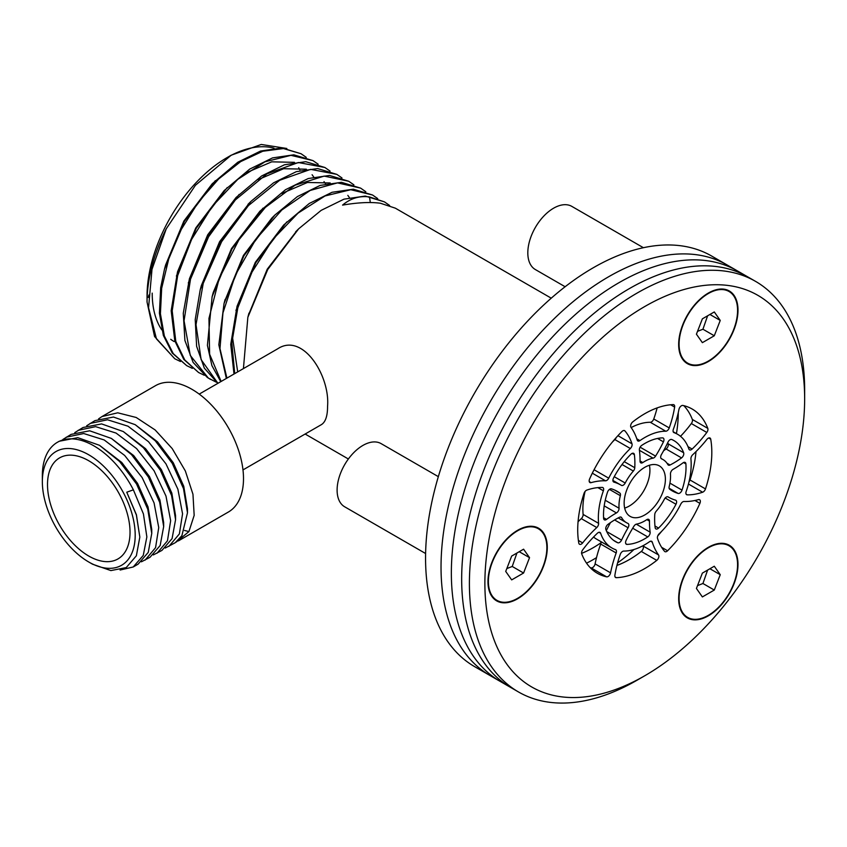<?xml version="1.0" encoding="UTF-8"?>
<svg xmlns="http://www.w3.org/2000/svg" width="847" height="847" viewBox="0 0 847 847"><rect width="100%" height="100%" fill="white"/><g stroke="black" fill="none" stroke-linecap="round" stroke-linejoin="round"><path stroke-width="1.27" d="M438.333 476.649L381.129 443.627A36.474 21.059 120 0 0 353.03 453.399A36.474 21.059 120 0 0 337.106 490.095A36.474 21.059 120 0 0 344.665 506.792L425.607 553.525M643.402 247.705L571.841 206.393A36.474 21.059 120 0 0 566.495 204.741A36.474 21.059 120 0 0 533.144 231.655A36.474 21.059 120 0 0 535.368 269.558L565.129 286.741M804.65 398.831L804.65 389.895A237.054 136.865 120 0 0 755.556 281.373L747.816 276.916A237.054 136.865 120 0 0 527.247 387.566A237.054 136.865 120 0 0 484.124 662.799A237.054 136.865 120 0 0 510.762 687.499A237.054 136.865 120 0 1 496.31 441.16A237.054 136.865 120 0 1 713.1 266.191A237.054 136.865 120 0 1 747.816 276.916L737.504 270.955A237.054 136.865 120 0 0 516.935 381.605A237.054 136.865 120 0 0 473.812 656.838A237.054 136.865 120 0 1 516.935 381.605A237.054 136.865 120 0 1 737.504 270.955L727.181 265.005A237.054 136.865 120 0 0 506.612 375.655A237.054 136.865 120 0 0 463.489 650.888A237.054 136.865 120 0 0 490.138 675.588A237.054 136.865 120 0 1 453.791 485.638A237.054 136.865 120 0 1 608.654 276.736A237.054 136.865 120 0 1 727.181 265.005L711.713 256.069A237.054 136.865 120 0 0 593.186 267.811A237.054 136.865 120 0 0 438.323 476.702A237.054 136.865 120 0 0 474.659 666.663L518.502 691.967A237.054 136.865 120 0 0 637.029 680.226L644.768 675.758A226.117 130.544 120 0 0 804.65 398.831A226.117 130.544 120 0 0 724.704 285.1A226.117 130.544 120 0 0 490.328 532.519A226.117 130.544 120 0 0 644.768 675.758M586.548 563.16A120.348 69.486 120 0 0 596.51 557.633A120.348 69.486 120 0 1 586.548 563.16M676.446 433.632A120.348 69.486 120 0 0 678.288 412.584A120.348 69.486 120 0 1 676.446 433.632M617.611 562.853A120.348 69.486 120 0 0 633.969 549.502A120.348 69.486 120 0 1 617.611 562.853M165.239 548.051L175.265 542.694L181.893 535.653L187.483 512.795L183.492 488.592L172.248 463.33L155.34 440.874L135.181 424.665L113.477 417.042L94.938 420.631L86.69 425.745M153.339 554.923L161.925 550.402L172.079 538.618L175.573 519.677L171.581 495.463L160.337 470.201L143.429 447.756L123.281 431.536L101.576 423.913L83.027 427.502L74.78 432.616M141.428 561.805L150.014 557.273L160.168 545.5L163.672 526.548L159.67 502.335L148.426 477.083L131.518 454.627L111.37 438.418L89.666 430.795L71.116 434.373L62.869 439.487M120.094 570.031L133.212 566.982L138.103 564.155L148.257 552.371L151.761 533.43L147.759 509.216L136.526 483.955L119.607 461.499L99.459 445.289L77.755 437.666L59.216 441.255L57.458 442.261A72.937 42.117 -120 0 0 42.35 475.654L42.35 481.615A65.642 37.903 -120 0 0 88.766 562.016A65.642 37.903 -120 0 0 135.192 535.209A65.642 37.903 -120 0 0 88.766 454.807A65.642 37.903 -120 0 0 42.35 481.615M133.212 566.982L143.259 555.431L146.859 536.903L143.439 513.981L133.371 489.831L126.764 492.213L136.388 515.008L139.829 537.072L136.367 555.78L126.235 567.575L110.893 570.582L92.567 564.208L88.766 562.016M126.764 492.213L136.409 514.764L139.829 537.072M99.459 445.289L121.756 462.451L137.532 483.372L148.013 506.877L151.74 529.386L151.761 533.43M111.37 438.418L133.667 455.57L149.443 476.49L159.924 500.005L163.651 522.514L163.672 526.548M123.281 431.536L145.578 448.698L161.354 469.619L171.835 493.123L175.551 515.632L175.573 519.677M135.181 424.665L157.489 441.827L173.264 462.737L183.746 486.252L187.462 508.761L187.483 512.795M145.123 560.1L155.562 547.66L158.738 527.575L154.069 502.938L142.148 477.592L124.668 455.453L104.181 439.953L83.705 433.526L66.225 437.2M157.034 553.229L167.462 540.788L170.649 520.693L165.98 496.067L154.048 470.72L136.579 448.582L116.092 433.082L95.616 426.644L78.136 430.329M168.934 546.347L179.373 533.917L182.56 513.822L177.891 489.195L165.959 463.849L148.49 441.7L128.003 426.2L107.527 419.773L90.047 423.447M184.53 530.444L188.913 531.598L194.175 515.347L192.957 494.235L185.355 470.985L172.216 448.592L155.149 429.958L136.208 417.486L117.722 412.807L101.958 416.576L98.601 418.863M176.208 542.08L188.913 531.598M133.371 489.831A72.937 42.117 -120 0 0 57.458 442.261M178.368 540.905L228.394 512.022A72.937 42.117 -120 0 0 228.394 427.799A72.937 42.117 -120 0 0 155.456 385.692L101.958 416.576M47.506 484.59A58.348 33.689 -120 0 0 72.98 543.308A58.348 33.689 -120 0 0 117.945 558.946A58.348 33.689 -120 0 0 117.945 491.567A58.348 33.689 -120 0 0 59.597 457.878A58.348 33.689 -120 0 0 47.506 484.59M242.983 469.916L321.362 424.654C325.513 422.113 327.577 415.983 327.567 406.274C330.139 375.772 302.771 332.066 277.604 348.858L199.214 394.109M551.249 298.176L395.337 208.171L380.398 203.238C370.393 201.882 357.783 202.507 342.559 205.112C350.552 198.336 359.53 195.615 369.493 196.938L370.319 202.549M389.62 205.472L384.432 201.872L369.493 196.938M377.709 198.6L372.521 194.99L350.753 189.717L325.036 195.953L298.102 213.084L272.861 239.362L252.025 272.067L237.827 307.8L231.834 342.866L234.725 373.612M365.798 191.729L360.61 188.119L337.508 182.878L310.15 190.459L281.807 210.003L255.868 239.288L235.434 274.936L222.962 312.829L219.976 348.604L226.911 378.122M353.898 184.847L348.699 181.247L324.157 176.091L295.063 185.197L265.312 207.43L238.833 239.945L219.172 278.578L208.955 318.366L209.611 354.194L221.141 381.457M330.076 171.094L324.888 167.494L298.356 162.518L266.932 173.868L235.392 199.913L208.553 236.842L190.501 279.214L184.053 320.78L190.268 355.422L208.33 378.058L216.176 382.135M341.987 177.976L336.799 174.366L310.648 169.358L279.658 180.273L248.446 205.577L221.639 241.67L203.227 283.364L196.006 324.676L201.131 359.657L217.944 383.299M318.165 164.223L312.977 160.612L290.966 155.34L264.942 161.809L237.753 179.384L212.375 206.202L191.581 239.447L177.669 275.603L172.195 310.838L175.805 341.426L184.784 359.986L198.579 372.511L204.265 375.253M306.254 157.351L301.066 153.741L283.438 148.553L262.803 151.232L240.654 161.618L218.642 178.992L198.367 202.105L181.332 229.336L168.786 258.748L161.671 288.255L160.411 313.75L164.35 335.994L173.275 353.644L186.668 365.629L192.354 368.381M166.245 228.817A120.348 69.486 120 0 0 147.05 302.051L147.05 296.101A113.053 65.272 120 0 1 226.996 157.637L231.21 155.202L195.403 185.302L166.245 228.817L151.994 269.346L148.553 307.736L156.462 338.906L174.768 358.757L180.453 361.5M231.21 155.202L261.236 144.466L286.837 148.479M301.066 153.741L281.913 147.939L260.622 151.031L237.838 162.211L212.258 183.725L183.863 221.078L165.589 265.026L164.477 269.208L160.676 287.673L159.405 313.178L163.344 335.423L172.269 353.072L186.668 365.629M313.718 177.002L312.098 174.736M294.449 162.338L271.728 161.83L246.181 172.799M312.977 160.612L293.824 154.821L272.522 157.902L249.738 169.093L224.159 190.596L195.773 227.959L177.499 271.898L171.179 310.754L174.8 340.843L183.778 359.403L198.579 372.511M325.629 183.873L324.009 181.618M306.36 169.209L283.639 168.712L258.091 179.67M324.888 167.494L305.735 161.692L284.433 164.784L261.649 175.964L236.069 197.478L207.684 234.831L189.41 278.779L183.27 313.284L184.911 340.483L193.137 362.452L207.335 377.476L210.49 379.382M249.484 202.867L219.585 241.702L201.311 285.651L200.21 289.833L195.223 319.541L196.62 346.296L204.328 368.117L217.817 383.373M349.44 197.626L347.821 195.361M330.182 182.963L307.45 182.465L281.913 193.423M348.699 181.247L329.547 175.445L308.255 178.526L285.471 189.717L259.891 211.221L231.496 248.584L213.222 292.533L212.11 296.715L207.409 345.354L211.909 365.608L220.76 381.669M360.61 188.119L341.457 182.317L320.166 185.408L297.382 196.589L274.873 215.043L271.802 218.103L243.407 255.455L224.603 301.447M372.521 194.99L353.368 189.199L332.077 192.28L309.293 203.46L283.713 224.974L255.318 262.337L237.044 306.286L230.744 344.39L233.994 374.025M232.322 336.143L237.7 371.897M297.128 230.373L267.229 269.208L248.425 315.2M299.849 169.887A113.053 65.272 120 0 0 298.673 167.685M274.015 148.14A113.053 65.272 120 0 0 229.082 156.451M148.881 295.042L148.373 297.435M147.05 302.051L154.567 336.524L174.768 358.757M215.318 180.665L184.381 221.374L164.477 269.208M227.229 187.547L196.282 228.256L176.388 276.09M239.14 194.418L208.193 235.127L188.299 282.962M336.799 174.366L317.636 168.564L296.344 171.655L273.56 182.836L251.051 201.3L220.104 241.998L200.21 289.833M262.962 208.171L232.014 248.88L212.11 296.715M274.873 215.043L243.925 255.752L224.021 303.586L218.833 344.782L226.35 378.45M286.773 221.925L255.836 262.634L235.932 310.468M384.432 201.872L365.279 196.07L343.977 199.161L321.193 210.342L298.684 228.796L267.737 269.505L247.843 317.339L243.428 368.583M581.593 553.366A105.759 61.058 120 0 0 600.989 542.747M152.206 293.126A105.759 61.058 120 0 0 161.788 329.875M170.723 339.308A105.759 61.058 120 0 0 174.111 341.542M624.663 508.094A29.179 16.845 120 0 0 649.395 465.257M578.067 521.752A92.175 53.213 -60 0 1 581.307 518.629A3.642 2.107 120 0 0 583.117 514.415A65.642 37.903 -60 0 1 585.065 491.482M688.992 481.869A3.642 2.107 120 0 0 690.009 479.984A94.822 54.748 120 0 0 695.99 451.599M631.153 427.576A65.642 37.903 -60 0 1 650.295 422.282A3.642 2.107 120 0 0 653.757 418.99A84.88 48.999 120 0 0 657.124 407.905M616.923 565.436A94.822 54.748 120 0 0 641.295 551.439A3.642 2.107 120 0 0 643.053 545.987A92.175 53.213 -60 0 1 642.905 545.775M657.78 535.844A94.822 54.748 120 0 0 661.729 531.238M612.328 442.113A65.642 37.903 -60 0 1 614.88 439.582A3.642 2.107 120 0 0 616.267 437.507M680.501 436.311A84.88 48.999 120 0 0 691.332 423.532A3.642 2.107 120 0 0 692.338 419.445A94.822 54.748 120 0 0 683.804 405.66M590.253 567.691A94.822 54.748 120 0 0 591.142 567.903A3.642 2.107 120 0 0 595.102 563.901A92.175 53.213 -60 0 1 600.703 544.049A3.642 2.107 120 0 0 600.862 541.593M611.936 547.988A65.642 37.903 -60 0 1 600.639 533.261A3.642 2.107 120 0 0 600.015 532.435A3.642 2.107 120 0 0 597.4 533.218A84.88 48.999 120 0 0 582.725 549.819A3.642 2.107 120 0 0 581.72 553.896A94.822 54.748 120 0 0 597.357 573.26A94.822 54.748 120 0 0 606.611 576.839A3.642 2.107 120 0 0 610.571 572.837A92.175 53.213 -60 0 1 616.171 552.985A3.642 2.107 120 0 0 615.716 549.745A3.642 2.107 120 0 0 615.515 549.65A65.642 37.903 -60 0 1 611.936 547.988L596.468 539.063A65.642 37.903 -60 0 1 593.546 537.04M663.614 450.72A84.88 48.999 120 0 0 666.081 448.974A3.642 2.107 120 0 0 668.177 443.817A58.348 33.689 120 0 0 667.722 442.695M606.325 530.656A92.175 53.213 -60 0 1 610.443 522.631M723.158 289.081A41.937 24.214 120 0 0 708.336 293.062A41.937 24.214 120 0 0 678.669 344.422A41.937 24.214 120 0 0 723.158 348.403A41.937 24.214 120 0 0 723.158 289.081M723.158 543.361A41.937 24.214 120 0 0 708.336 547.331A41.937 24.214 120 0 0 678.669 598.702A41.937 24.214 120 0 0 723.158 602.672A41.937 24.214 120 0 0 723.158 543.361M655.08 464.558A29.179 16.845 120 0 0 628.4 486.093A29.179 16.845 120 0 0 630.179 516.405A29.179 16.845 120 0 0 659.347 499.561A29.179 16.845 120 0 0 659.347 465.871A29.179 16.845 120 0 0 655.08 464.558M603.371 490.784A3.642 2.107 120 0 0 602.895 487.597A3.642 2.107 120 0 0 602.249 487.427A84.88 48.999 120 0 0 586.897 490.064A3.642 2.107 120 0 0 584.038 493.367A94.822 54.748 120 0 0 578.797 543.096A3.642 2.107 120 0 0 579.507 544.25A3.642 2.107 120 0 0 582.651 542.906A92.175 53.213 -60 0 1 596.786 527.554A3.642 2.107 120 0 0 598.596 523.351A65.642 37.903 -60 0 1 603.371 490.784L597.887 487.618M686.155 491.504A3.642 2.107 120 0 0 686.631 494.68A3.642 2.107 120 0 0 687.277 494.849A84.88 48.999 120 0 0 702.629 492.223A3.642 2.107 120 0 0 705.487 488.92A94.822 54.748 120 0 0 710.728 439.191A3.642 2.107 120 0 0 710.019 438.026A3.642 2.107 120 0 0 706.885 439.381A92.175 53.213 -60 0 1 692.74 454.723A3.642 2.107 120 0 0 690.93 458.926A65.642 37.903 -60 0 1 686.155 491.504M639.951 440.609A65.642 37.903 -60 0 1 665.774 431.218A3.642 2.107 120 0 0 669.236 427.926A84.88 48.999 120 0 0 674.636 407.079A3.642 2.107 120 0 0 673.926 404.781A3.642 2.107 120 0 0 673.196 404.612A94.822 54.748 120 0 0 632.751 421.901A3.642 2.107 120 0 0 630.994 427.364A92.175 53.213 -60 0 1 637.219 440.091A3.642 2.107 120 0 0 637.865 440.959A3.642 2.107 120 0 0 639.951 440.609L636.785 438.788M623.752 551.069A3.642 2.107 120 0 0 620.29 554.362A84.88 48.999 120 0 0 614.89 575.208A3.642 2.107 120 0 0 615.6 577.506A3.642 2.107 120 0 0 616.33 577.675A94.822 54.748 120 0 0 656.774 560.375A3.642 2.107 120 0 0 658.532 554.923A92.175 53.213 -60 0 1 652.306 542.186A3.642 2.107 120 0 0 651.671 541.318A3.642 2.107 120 0 0 649.575 541.678A65.642 37.903 -60 0 1 623.752 551.069M659.178 533.769A3.642 2.107 120 0 0 657.526 538.47A84.88 48.999 120 0 0 664.567 551.344A3.642 2.107 120 0 0 664.895 551.619A3.642 2.107 120 0 0 667.595 550.762A94.822 54.748 120 0 0 699.897 503.362A3.642 2.107 120 0 0 699.601 499.73A3.642 2.107 120 0 0 698.426 499.635A92.175 53.213 -60 0 1 684.027 501.488A3.642 2.107 120 0 0 680.808 504.092A65.642 37.903 -60 0 1 659.178 533.769M630.348 448.508A3.642 2.107 120 0 0 632 443.817A84.88 48.999 120 0 0 624.959 430.932A3.642 2.107 120 0 0 624.631 430.657A3.642 2.107 120 0 0 621.931 431.525A94.822 54.748 120 0 0 589.628 478.915A3.642 2.107 120 0 0 589.925 482.546A3.642 2.107 120 0 0 591.1 482.642A92.175 53.213 -60 0 1 605.499 480.8A3.642 2.107 120 0 0 608.718 478.184A65.642 37.903 -60 0 1 630.348 448.508L614.88 439.582M688.886 449.026A3.642 2.107 120 0 0 689.511 449.842A3.642 2.107 120 0 0 692.126 449.058A84.88 48.999 120 0 0 706.8 432.457A3.642 2.107 120 0 0 707.806 428.381A94.822 54.748 120 0 0 692.179 409.027A94.822 54.748 120 0 0 682.915 405.448A3.642 2.107 120 0 0 678.955 409.44A92.175 53.213 -60 0 1 673.354 429.291A3.642 2.107 120 0 0 673.81 432.542A3.642 2.107 120 0 0 674.011 432.626A65.642 37.903 -60 0 1 677.589 434.289A65.642 37.903 -60 0 1 688.886 449.026M664.323 499.254A36.474 21.059 -60 0 1 656.181 511.249A3.642 2.107 120 0 0 654.752 514.563A84.88 48.999 120 0 0 655.144 527.628A3.642 2.107 120 0 0 655.874 528.92A3.642 2.107 120 0 0 658.564 528.073A58.348 33.689 120 0 0 675.991 504.261A3.642 2.107 120 0 0 675.864 500.281A3.642 2.107 120 0 0 675.578 500.164A92.175 53.213 -60 0 1 668.59 497.2A92.175 53.213 -60 0 1 668.124 496.924A3.642 2.107 120 0 0 668.103 496.914A3.642 2.107 120 0 0 664.323 499.254M613.948 482.123A92.175 53.213 -60 0 1 620.936 485.087A92.175 53.213 -60 0 1 621.412 485.363A3.642 2.107 120 0 0 621.423 485.373A3.642 2.107 120 0 0 625.202 483.023A36.474 21.059 -60 0 1 633.344 471.038A3.642 2.107 120 0 0 634.774 467.724A84.88 48.999 120 0 0 634.382 454.659A3.642 2.107 120 0 0 633.651 453.357A3.642 2.107 120 0 0 630.962 454.214A58.348 33.689 120 0 0 613.535 478.026A3.642 2.107 120 0 0 613.662 482.007A3.642 2.107 120 0 0 613.948 482.123L613.429 481.816M667.881 464.611A3.642 2.107 120 0 0 668.378 465.109A3.642 2.107 120 0 0 670.041 465.014A84.88 48.999 120 0 0 681.549 457.909A3.642 2.107 120 0 0 683.645 452.753A58.348 33.689 120 0 0 673.937 440.609A58.348 33.689 120 0 0 671.735 439.508A3.642 2.107 120 0 0 667.987 442.145A92.175 53.213 -60 0 1 661.443 454.543A3.642 2.107 120 0 0 661.433 458.778A3.642 2.107 120 0 0 661.571 458.852A36.474 21.059 -60 0 1 663 459.561A36.474 21.059 -60 0 1 667.881 464.611M621.539 540.132A92.175 53.213 -60 0 1 628.082 527.745A3.642 2.107 120 0 0 628.093 523.499A3.642 2.107 120 0 0 627.955 523.425A36.474 21.059 -60 0 1 626.526 522.726A36.474 21.059 -60 0 1 621.645 517.676A3.642 2.107 120 0 0 621.147 517.168A3.642 2.107 120 0 0 619.485 517.263A84.88 48.999 120 0 0 607.977 524.367A3.642 2.107 120 0 0 605.88 529.523A58.348 33.689 120 0 0 615.589 541.678A58.348 33.689 120 0 0 617.791 542.768A3.642 2.107 120 0 0 621.539 540.132L606.738 531.588M619.051 508.232A36.474 21.059 -60 0 1 620.343 495.686A3.642 2.107 120 0 0 619.824 493.049A84.88 48.999 120 0 0 617.294 491.398A84.88 48.999 120 0 0 611.407 488.835A3.642 2.107 120 0 0 607.511 492.171A58.348 33.689 120 0 0 603.615 518.375A3.642 2.107 120 0 0 604.356 519.825A3.642 2.107 120 0 0 606.547 519.402A92.175 53.213 -60 0 1 616.447 512.933A3.642 2.107 120 0 0 619.051 508.232L605.245 500.259M669.183 486.602A3.642 2.107 120 0 0 669.702 489.227A84.88 48.999 120 0 0 672.232 490.879A84.88 48.999 120 0 0 678.119 493.441A3.642 2.107 120 0 0 682.015 490.117A58.348 33.689 120 0 0 685.911 463.912A3.642 2.107 120 0 0 685.17 462.451A3.642 2.107 120 0 0 682.978 462.875A92.175 53.213 -60 0 1 673.079 469.344A3.642 2.107 120 0 0 670.475 474.045A36.474 21.059 -60 0 1 669.183 486.602M653.037 458.163A3.642 2.107 120 0 0 655.578 456.11A84.88 48.999 120 0 0 663.434 441.848A3.642 2.107 120 0 0 663.212 438.058A3.642 2.107 120 0 0 662.502 437.878A58.348 33.689 120 0 0 641.751 445.363A3.642 2.107 120 0 0 639.39 450.117A92.175 53.213 -60 0 1 640.046 461.17A3.642 2.107 120 0 0 640.798 462.875A3.642 2.107 120 0 0 642.82 462.568A36.474 21.059 -60 0 1 653.037 458.163L639.411 450.297M626.092 540.439A3.642 2.107 120 0 0 626.314 544.229A3.642 2.107 120 0 0 627.024 544.399A58.348 33.689 120 0 0 647.775 536.924A3.642 2.107 120 0 0 650.136 532.17A92.175 53.213 -60 0 1 649.48 521.106A3.642 2.107 120 0 0 648.728 519.412A3.642 2.107 120 0 0 646.706 519.709A36.474 21.059 -60 0 1 636.489 524.124A3.642 2.107 120 0 0 633.948 526.178A84.88 48.999 120 0 0 626.092 540.439M532.456 526.326A41.937 24.214 120 0 0 517.623 530.296A41.937 24.214 120 0 0 487.967 581.667A41.937 24.214 120 0 0 532.456 585.637A41.937 24.214 120 0 0 532.456 526.326M755.556 281.373A237.054 136.865 120 0 0 720.839 270.659A237.054 136.865 120 0 0 504.039 445.628A237.054 136.865 120 0 0 518.502 691.967M473.812 656.838A237.054 136.865 120 0 0 500.45 681.549A237.054 136.865 120 0 1 473.812 656.838M737.578 310.415A41.355 23.875 -60 0 1 719.527 352.045A41.355 23.875 -60 0 1 687.648 363.119A41.355 23.875 -60 0 1 687.648 315.37A41.355 23.875 -60 0 1 729.013 291.484A41.355 23.875 -60 0 1 737.578 310.415M702.375 342.654L696.425 334.184L702.375 318.832L714.286 311.95L720.246 320.431L714.286 335.772L702.375 342.654M697.515 331.357L702.936 329.229L707.616 315.804M714.286 335.772L702.936 329.229M720.246 320.431L709.924 314.47M503.002 543.742A41.355 23.875 -60 0 1 538.3 528.729A41.355 23.875 -60 0 1 538.311 576.479A41.355 23.875 -60 0 1 496.945 600.354A41.355 23.875 -60 0 1 503.002 543.742M529.534 557.665L523.584 573.017L511.673 579.888L505.712 571.418L511.673 556.066L523.584 549.195L529.534 557.665L519.222 551.715M506.813 568.591L512.234 566.463L516.914 553.038M523.584 573.017L512.234 566.463M693.714 619.263A41.355 23.875 -60 0 1 687.648 617.389A41.355 23.875 -60 0 1 687.648 569.639A41.355 23.875 -60 0 1 729.013 545.764A41.355 23.875 -60 0 1 731.533 588.739A41.355 23.875 -60 0 1 693.714 619.263M702.375 573.101L714.286 566.23L720.246 574.7L714.286 590.052L702.375 596.923L696.425 588.453L702.375 573.101M697.515 585.626L702.936 583.498L707.616 570.073M714.286 590.052L702.936 583.498M720.246 574.7L709.924 568.75M646.875 519.603L649.48 521.106M636.288 524.166L650.136 532.17M632.698 528.221L647.775 536.924M625.806 543.7L627.024 544.399M640.046 460.969L642.82 462.568M657.568 438.46L663.434 441.848M640.11 447.184L655.578 456.11M683.529 462.536L685.911 463.912M669.924 483.129L682.015 490.117M669.109 488.243L678.119 493.441M604.197 505.86L616.447 512.933M603.572 517.686L606.547 519.402M614.594 490.032L619.824 493.049M609.438 489.397L620.343 495.686M613.535 540.312L617.791 542.768M620.47 516.998L621.645 517.676M614.604 519.963L628.082 527.745M668.177 443.817L683.645 452.753M666.081 448.974L681.549 457.909M667.044 463.288L670.041 465.014M632.158 453.367L634.382 454.659M624.25 461.647L634.774 467.724M622.037 464.505L633.344 471.038M614.244 476.692L625.202 483.023M665.17 498.015L675.991 504.261M654.964 525.998L658.564 528.073M598.988 532.308L600.639 533.261M600.703 544.049L616.171 552.985M595.102 563.901L610.571 572.837M591.142 567.903L606.611 576.839M692.338 419.445L707.806 428.381M691.332 423.532L706.8 432.457M687.997 446.676L692.126 449.058M594.075 469.736L608.718 478.184M592.318 473.187L605.499 480.8M589.247 481.572L591.1 482.642M624.228 430.509L624.959 430.932M617.929 435.686L632 443.817M694.932 500.492L699.897 503.362M661.613 547.3L667.595 550.762M650.591 541.201L652.306 542.186M643.053 545.987L658.532 554.923M641.295 551.439L656.774 560.375M615.081 576.955L616.33 577.675M670.644 404.781L674.636 407.079M653.757 418.99L669.236 427.926M650.295 422.282L665.774 431.218M708.653 437.994L710.728 439.191M690.009 479.984L705.487 488.92M688.452 484.029L702.629 492.223M686.165 494.203L687.277 494.849M583.117 514.415L598.596 523.351M581.307 518.629L596.786 527.554M578.395 540.45L582.651 542.906M247.98 204.349L251.051 201.3M225.133 299.404L224.021 303.586M295.614 231.856L298.684 228.796M248.954 313.157L247.843 317.339M305.132 434.024L348.371 458.989M626.526 522.726L618.215 517.93M663 459.561L661.031 458.418M620.936 485.087L612.91 480.45M668.59 497.2L668.008 496.861M677.589 434.289L673.196 431.748"/></g></svg>
